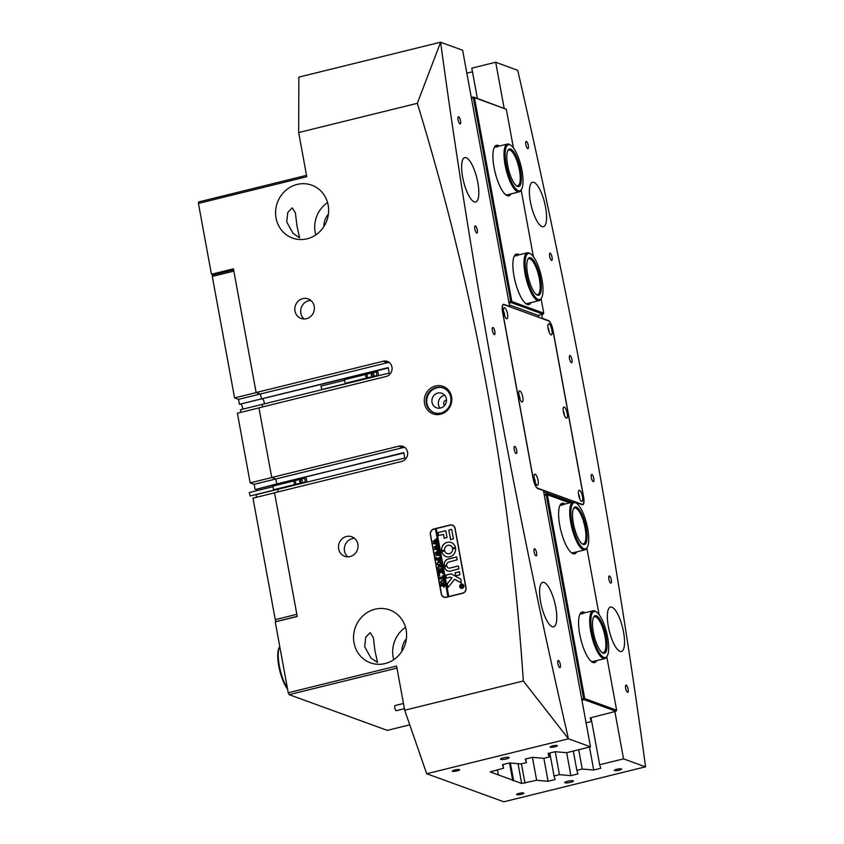 <?xml version="1.0" encoding="UTF-8"?>
<svg xmlns="http://www.w3.org/2000/svg" width="844" height="844" viewBox="0 0 844 844"><rect width="100%" height="100%" fill="white"/><g stroke="black" fill="none" stroke-linecap="round" stroke-linejoin="round"><path stroke-width="1.27" d="M440.631 414.214A14.601 13.652 110 0 1 424.511 403.443A14.601 13.652 110 0 1 435.451 386.003A14.601 13.652 110 0 1 451.561 396.775A14.601 13.652 110 0 1 440.631 414.214M436.169 387.533A13.188 12.343 -70 0 0 426.114 399.655A13.188 12.343 -70 0 0 433.995 412.674A13.188 12.343 -70 0 0 440.842 413.022A13.188 12.343 -70 0 0 450.896 400.911A13.188 12.343 -70 0 0 443.016 387.881A13.188 12.343 -70 0 0 436.169 387.533M444.556 405.51A3.081 2.88 110 0 1 446.508 400.161M437.836 393.061A7.733 7.237 -70 0 0 436.559 407.81A7.733 7.237 -70 0 0 446.476 400.9A7.733 7.237 -70 0 0 437.836 393.061M444.756 395.298A7.733 7.237 -70 0 0 440.083 408.116M443.364 388.018A13.188 12.343 -70 0 0 436.865 387.797A13.188 12.343 -70 0 0 426.832 399.708A13.188 12.343 -70 0 0 434.343 412.8M460.539 120.808A3.692 1.108 76.2 0 0 458.429 116.767A3.692 1.108 76.2 0 0 458.092 119.911A3.692 1.108 76.2 0 0 460.202 123.941A3.692 1.108 76.2 0 0 460.539 120.808M477.303 229.969A3.692 1.108 76.2 0 0 475.193 225.928A3.692 1.108 76.2 0 0 474.856 229.072A3.692 1.108 76.2 0 0 476.966 233.102A3.692 1.108 76.2 0 0 477.303 229.969M536.552 552.778A3.692 1.108 76.2 0 0 534.442 548.748A3.692 1.108 76.2 0 0 534.094 551.892A3.692 1.108 76.2 0 0 536.204 555.922A3.692 1.108 76.2 0 0 536.552 552.778M560.321 664.492A3.692 1.108 76.2 0 0 558.211 660.462A3.692 1.108 76.2 0 0 557.873 663.606A3.692 1.108 76.2 0 0 559.983 667.636A3.692 1.108 76.2 0 0 560.321 664.492M494.848 331.481A3.692 1.108 76.2 0 0 492.738 327.451A3.692 1.108 76.2 0 0 492.39 330.584A3.692 1.108 76.2 0 0 494.5 334.625A3.692 1.108 76.2 0 0 494.848 331.481M516.676 450.411A3.692 1.108 76.2 0 0 514.566 446.381A3.692 1.108 76.2 0 0 514.218 449.525A3.692 1.108 76.2 0 0 516.328 453.555A3.692 1.108 76.2 0 0 516.676 450.411M528.302 145.474A3.692 1.108 76.2 0 0 526.192 141.444A3.692 1.108 76.2 0 0 525.844 144.577A3.692 1.108 76.2 0 0 527.954 148.618A3.692 1.108 76.2 0 0 528.302 145.474M552.071 257.188A3.692 1.108 76.2 0 0 549.961 253.158A3.692 1.108 76.2 0 0 549.623 256.291A3.692 1.108 76.2 0 0 551.733 260.332A3.692 1.108 76.2 0 0 552.071 257.188M611.32 580.007A3.692 1.108 76.2 0 0 609.21 575.967A3.692 1.108 76.2 0 0 608.872 579.111A3.692 1.108 76.2 0 0 610.982 583.141A3.692 1.108 76.2 0 0 611.32 580.007M628.084 689.168A3.692 1.108 76.2 0 0 625.974 685.128A3.692 1.108 76.2 0 0 625.636 688.271A3.692 1.108 76.2 0 0 627.746 692.302A3.692 1.108 76.2 0 0 628.084 689.168M571.958 359.555A3.692 1.108 76.2 0 0 569.848 355.524A3.692 1.108 76.2 0 0 569.5 358.658A3.692 1.108 76.2 0 0 571.61 362.698A3.692 1.108 76.2 0 0 571.958 359.555M593.786 478.485A3.692 1.108 76.2 0 0 591.676 474.455A3.692 1.108 76.2 0 0 591.327 477.598A3.692 1.108 76.2 0 0 593.438 481.629A3.692 1.108 76.2 0 0 593.786 478.485M567.622 781.27A4.399 0.823 169.6 0 0 564.752 782.588A4.399 0.823 169.6 0 0 570.544 782.325A4.399 0.823 169.6 0 0 573.403 781.006A4.399 0.823 169.6 0 0 567.622 781.27M503.362 757.87A4.399 0.823 169.6 0 0 500.503 759.199A4.399 0.823 169.6 0 0 506.284 758.935A4.399 0.823 169.6 0 0 509.154 757.606A4.399 0.823 169.6 0 0 503.362 757.87M616.732 769.306A3.692 0.696 169.6 0 0 614.326 770.424A3.692 0.696 169.6 0 0 619.19 770.203A3.692 0.696 169.6 0 0 621.595 769.084A3.692 0.696 169.6 0 0 616.732 769.306M518.976 793.392A3.692 0.696 169.6 0 0 516.57 794.51A3.692 0.696 169.6 0 0 521.434 794.288A3.692 0.696 169.6 0 0 523.839 793.17A3.692 0.696 169.6 0 0 518.976 793.392M454.716 770.002A3.692 0.696 169.6 0 0 452.31 771.11A3.692 0.696 169.6 0 0 457.174 770.899A3.692 0.696 169.6 0 0 459.579 769.781A3.692 0.696 169.6 0 0 454.716 770.002M552.472 745.917A3.692 0.696 169.6 0 0 550.066 747.024A3.692 0.696 169.6 0 0 554.93 746.813A3.692 0.696 169.6 0 0 557.335 745.695A3.692 0.696 169.6 0 0 552.472 745.917M374.884 650.397L373.354 637.642L370.157 632.599L365.737 637.22L364.661 646.673L371.075 658.236L377.521 662.477L374.884 650.397M375.084 609.189A28.137 26.322 -70 0 0 353.647 635.026A28.137 26.322 -70 0 0 370.442 662.814A28.137 26.322 -70 0 0 385.064 663.563A28.137 26.322 -70 0 0 406.502 637.716A28.137 26.322 -70 0 0 389.696 609.927A28.137 26.322 -70 0 0 375.084 609.189M405.531 627.324A28.137 26.322 -70 0 0 393.758 659.67M296.93 225.643L295.4 212.878L292.203 207.835L287.772 212.466L286.707 221.919L293.121 233.482L299.567 237.723L296.93 225.643M297.13 184.435A28.137 26.322 -70 0 0 275.682 210.272A28.137 26.322 -70 0 0 292.488 238.061A28.137 26.322 -70 0 0 307.1 238.799A28.137 26.322 -70 0 0 328.548 212.962A28.137 26.322 -70 0 0 311.742 185.174A28.137 26.322 -70 0 0 297.13 184.435M327.577 202.571A28.137 26.322 -70 0 0 315.793 234.917M262.779 398.917A3.692 1.108 -103.8 0 1 264.404 403.833A3.692 1.108 76.2 0 0 262.779 398.917M302.764 298.649A10.381 9.706 -70 0 0 294.851 308.176A10.381 9.706 -70 0 0 301.055 318.431A10.381 9.706 -70 0 0 306.446 318.694A10.381 9.706 -70 0 0 314.348 309.168A10.381 9.706 -70 0 0 308.155 298.924A10.381 9.706 -70 0 0 302.764 298.649M310.887 300.506A10.381 9.706 -70 0 0 308.609 300.781A10.381 9.706 -70 0 0 300.97 308.64A10.381 9.706 -70 0 0 304.156 318.979M346.42 536.52A10.381 9.706 -70 0 0 338.507 546.047A10.381 9.706 -70 0 0 344.711 556.291A10.381 9.706 -70 0 0 350.102 556.565A10.381 9.706 -70 0 0 358.004 547.039A10.381 9.706 -70 0 0 351.811 536.795A10.381 9.706 -70 0 0 346.42 536.52M354.543 538.366A10.381 9.706 -70 0 0 352.264 538.641A10.381 9.706 -70 0 0 344.626 546.511A10.381 9.706 -70 0 0 347.812 556.84M545.583 207.255A22.862 6.847 76.2 0 0 532.522 182.293A22.862 6.847 76.2 0 0 530.391 201.727A22.862 6.847 76.2 0 0 543.462 226.688A22.862 6.847 76.2 0 0 545.583 207.255M623.537 632.019A22.862 6.847 76.2 0 0 610.476 607.058A22.862 6.847 76.2 0 0 608.355 626.491A22.862 6.847 76.2 0 0 621.416 651.452A22.862 6.847 76.2 0 0 623.537 632.019M477.82 182.589A22.862 6.847 76.2 0 0 464.759 157.628A22.862 6.847 76.2 0 0 462.628 177.061A22.862 6.847 76.2 0 0 475.699 202.022A22.862 6.847 76.2 0 0 477.82 182.589M555.774 607.342A22.862 6.847 76.2 0 0 542.713 582.381A22.862 6.847 76.2 0 0 540.593 601.814A22.862 6.847 76.2 0 0 553.653 626.786A22.862 6.847 76.2 0 0 555.774 607.342M568.434 738.722A2479.788 742.541 -103.8 0 1 495.766 387.312A2479.788 742.541 -103.8 0 1 440.61 42.274L462.628 50.218L509.649 306.435L503.984 304.368A9.147 2.743 76.2 0 0 503.425 304.325A9.147 2.743 76.2 0 0 502.57 312.101L533.134 478.601A9.147 2.743 76.2 0 0 537.786 488.549L543.452 490.607L590.484 746.824L568.455 738.806L523.333 680.992L404.698 710.226L426.705 773.726L568.455 738.806M440.61 42.2L298.86 77.12L298.671 132.55L417.316 103.316C446.043 196.937 469.243 291.855 486.914 388.071C504.617 484.688 516.75 582.328 523.333 680.992M328.432 214.049A18.462 17.27 -70 0 0 323.832 226.677M406.397 638.803A18.462 17.27 -70 0 0 401.797 651.431M426.705 773.726L503.815 801.8L645.565 766.806A2479.788 742.541 76.2 0 0 590.399 421.768A2479.788 742.541 76.2 0 0 517.741 70.358L495.692 62.256L504.121 108.169M614.865 711.534L623.547 758.861L599.662 764.738L600.759 768.304L593.701 770.034L582.254 769.032L576.853 770.361L577.95 773.927L570.892 775.657L559.445 774.655L554.044 775.984L555.141 779.539L548.083 781.28L536.636 780.267L521.655 783.432L513.595 780.489L510.377 763.008M513.595 780.489L490.185 771.901L503.573 768.23L502.475 764.675L509.523 762.934L520.98 763.947L526.382 762.617L525.707 758.946M590.484 746.824L566.598 752.711L555.152 751.698L548.094 753.439L549.191 756.994L543.789 758.323L532.342 757.321L525.284 759.051L526.382 762.617M623.547 758.861L645.565 766.879M472.482 71.803L466.848 73.196M477.366 98.431L471.807 68.142L495.692 62.256M403.865 452.954L276.716 483.907L275.809 478.981L402.894 447.668L398.811 446.181A7.912 7.406 110 0 1 407.652 454.199A7.912 7.406 110 0 1 401.617 461.468L274.532 492.78L297.236 616.468L275.239 621.891L288.237 692.745L396.585 666.043L404.698 710.226M278.182 491.883L277.718 489.341L278.182 491.883M258.95 407.895L237.386 413.212L250.172 482.873L271.842 477.535L275.809 478.981L271.726 477.493L258.939 407.831L386.024 376.519A7.912 7.406 -70 0 0 387.333 361.432A7.912 7.406 -70 0 0 383.218 361.232L387.312 362.72L260.226 394.032L261.735 399.18L260.226 394.032L256.133 392.544L383.218 361.232M240.93 412.336L240.456 409.73L262.125 404.392L262.589 406.935L262.125 404.392L389.211 373.08L388.208 367.646L239.453 404.297L238.557 399.37L234.579 397.925L256.249 392.587L260.226 394.032L238.557 399.37M298.671 132.55L306.783 176.723L198.435 203.415L211.433 274.268L233.429 268.846L256.133 392.544M466.025 587.846L455.106 528.386A4.568 4.273 -70 0 0 450.063 525.01L433.774 529.019A4.568 4.273 -70 0 0 430.345 534.484L441.254 593.954A4.568 4.273 -70 0 0 446.307 597.32L462.596 593.311A4.568 4.273 -70 0 0 466.025 587.846M398.811 446.181L271.726 477.493M256.523 497.295L256.048 494.679L404.803 458.028L403.801 452.595L255.658 489.467L276.716 483.907L275.809 478.981L254.149 484.319L255.046 489.246M396.965 668.089L289.133 694.654L387.269 730.376L409.762 724.838M289.133 694.654L288.237 692.745M554.044 775.984L549.824 753.006M559.445 774.655L555.236 751.709M536.636 780.267L532.427 757.321M576.853 770.361L573.308 751.054M582.254 769.032L578.71 749.725M599.662 764.738L591.022 717.695M575.819 502.813L576.515 502.644L576.652 503.372M542.196 318.599L541.985 314.474M503.573 768.23L502.897 764.569M549.191 756.994L548.526 753.333M576.515 502.644L582.191 504.712A9.147 2.743 76.2 0 0 582.75 504.754A9.147 2.743 76.2 0 0 583.605 496.979L553.042 330.468A9.147 2.743 76.2 0 0 548.389 320.53L542.713 318.473M417.316 103.316L440.61 42.274M198.435 203.415L198.709 201.938L306.53 175.362M213.015 274.838L211.433 274.268M497.443 769.749L498.403 774.961M593.701 770.034L589.492 747.067M570.892 775.657L566.683 752.69M548.083 781.28L543.863 758.302M389.253 362.509A7.912 7.406 -70 0 0 387.312 362.72M388.282 367.995L239.453 404.297M402.894 447.668A7.912 7.406 110 0 1 404.846 447.457M512.772 780.689L509.512 762.944M442.794 596.339A4.568 4.273 -70 0 0 444.134 597.278M452.637 525.211A4.568 4.273 -70 0 0 451.002 525.063M256.703 489.214A3.692 1.108 -103.8 0 1 257.473 490.533M242.734 409.171A3.692 1.108 76.2 0 0 241.11 404.255M297.215 616.373L276.167 621.553L275.271 619.644L252.978 498.16L274.543 492.854M275.271 619.644L296.835 614.326M250.172 482.873L254.149 484.319M233.851 271.124L212.287 276.442L234.579 397.925M212.287 276.442L212.561 274.954L233.598 269.774M404.413 708.686L396.29 710.69A2.637 0.791 -103.8 0 1 394.792 707.863A2.637 0.791 -103.8 0 1 395.024 705.563L403.464 703.485M551.016 334.889A5.718 1.709 -103.8 0 1 550.784 334.762A5.718 1.709 -103.8 0 1 548.347 329.772A5.718 1.709 -103.8 0 1 548.189 324.223A5.718 1.709 -103.8 0 1 548.99 323.843A5.718 1.709 -103.8 0 1 551.902 330.057A5.718 1.709 -103.8 0 1 551.016 334.889M566.303 418.139A5.718 1.709 -103.8 0 1 566.06 418.012A5.718 1.709 -103.8 0 1 563.623 413.032A5.718 1.709 -103.8 0 1 563.465 407.483A5.718 1.709 -103.8 0 1 564.267 407.093A5.718 1.709 -103.8 0 1 567.179 413.307A5.718 1.709 -103.8 0 1 566.303 418.139M581.579 501.389A5.718 1.709 -103.8 0 1 581.337 501.273A5.718 1.709 -103.8 0 1 578.9 496.283A5.718 1.709 -103.8 0 1 578.741 490.733A5.718 1.709 -103.8 0 1 579.554 490.353A5.718 1.709 -103.8 0 1 582.466 496.567A5.718 1.709 -103.8 0 1 581.579 501.389M537.185 485.226A5.718 1.709 -103.8 0 1 536.942 485.11A5.718 1.709 -103.8 0 1 534.505 480.12A5.718 1.709 -103.8 0 1 534.347 474.571A5.718 1.709 -103.8 0 1 535.159 474.191A5.718 1.709 -103.8 0 1 538.071 480.405A5.718 1.709 -103.8 0 1 537.185 485.226M521.898 401.976A5.718 1.709 -103.8 0 1 521.666 401.849A5.718 1.709 -103.8 0 1 519.229 396.87A5.718 1.709 -103.8 0 1 519.071 391.321A5.718 1.709 -103.8 0 1 519.872 390.93A5.718 1.709 -103.8 0 1 522.784 397.144A5.718 1.709 -103.8 0 1 521.898 401.976M506.622 318.726A5.718 1.709 -103.8 0 1 506.389 318.599A5.718 1.709 -103.8 0 1 503.952 313.609A5.718 1.709 -103.8 0 1 503.794 308.06A5.718 1.709 -103.8 0 1 504.596 307.68A5.718 1.709 -103.8 0 1 507.508 313.894A5.718 1.709 -103.8 0 1 506.622 318.726M504.047 304.705A8.799 2.637 76.2 0 0 503.509 304.663A8.799 2.637 76.2 0 0 502.686 312.143L533.25 478.643A8.799 2.637 76.2 0 0 537.723 488.201L582.128 504.364A8.799 2.637 76.2 0 0 582.666 504.406A8.799 2.637 76.2 0 0 583.489 496.937L552.925 330.426A8.799 2.637 76.2 0 0 548.442 320.868L504.047 304.705M503.625 312.027A3.344 1.002 -103.8 0 1 504.406 315.171M543.684 491.862L572.232 502.254M564.077 414.583A3.344 1.002 76.2 0 0 563.307 411.439M548.8 331.333A3.344 1.002 76.2 0 0 548.02 328.189M579.353 497.833A3.344 1.002 76.2 0 0 578.583 494.689M518.912 395.277A3.344 1.002 -103.8 0 1 519.682 398.421M534.189 478.527A3.344 1.002 -103.8 0 1 534.959 481.671M564.341 415.29A3.344 1.002 76.2 0 0 563.201 410.701M549.054 332.04A3.344 1.002 76.2 0 0 547.925 327.44M579.617 498.54A3.344 1.002 76.2 0 0 578.488 493.951M519.946 399.128A3.344 1.002 76.2 0 0 518.807 394.538M504.659 315.878A3.344 1.002 76.2 0 0 503.53 311.278M535.223 482.378A3.344 1.002 76.2 0 0 534.094 477.788M507.687 150.928A19.349 5.792 -103.8 0 1 507.951 150.359A19.349 5.792 -103.8 0 1 517.773 159.927A19.349 5.792 -103.8 0 1 520.526 184.604A19.349 5.792 -103.8 0 1 516.739 186.039A19.349 5.792 -103.8 0 1 508.647 169.823A19.349 5.792 -103.8 0 1 507.687 150.928A18.462 5.528 76.2 0 1 508.869 150.032A18.462 5.528 76.2 0 1 517.699 163.177A18.462 5.528 76.2 0 1 519.419 184.034A18.462 5.528 76.2 0 1 517.71 185.891A18.462 5.528 76.2 0 1 516.254 185.669M506.221 147.099A23.737 7.111 76.2 0 0 509.607 177.377A23.737 7.111 76.2 0 0 521.666 189.119A23.737 7.111 76.2 0 0 521.993 188.423A23.737 7.111 76.2 0 0 520.801 165.234A23.737 7.111 76.2 0 0 510.884 145.337A23.737 7.111 76.2 0 0 506.221 147.099M521.666 189.119L521.128 190.111A24.624 7.374 -103.8 0 1 519.187 191.873A24.624 7.374 -103.8 0 1 507.413 174.339A24.624 7.374 -103.8 0 1 505.113 146.54A24.624 7.374 -103.8 0 1 507.402 144.06A24.624 7.374 -103.8 0 1 509.945 144.714L510.884 145.337M540.35 278.13A19.349 5.792 -103.8 0 1 536.689 294.767A19.349 5.792 -103.8 0 1 527.774 274.88A19.349 5.792 -103.8 0 1 527.901 259.097A19.349 5.792 -103.8 0 1 540.35 278.13M536.214 294.408A18.462 5.528 76.2 0 0 537.67 294.63A18.462 5.528 76.2 0 0 539.253 278.256A18.462 5.528 76.2 0 0 528.829 258.77A18.462 5.528 76.2 0 0 527.648 259.646M541.785 278.499A23.737 7.111 76.2 0 0 530.834 254.076A23.737 7.111 76.2 0 0 526.339 274.511A23.737 7.111 76.2 0 0 541.626 297.858A23.737 7.111 76.2 0 0 541.785 278.499M541.626 297.858L541.088 298.85A24.624 7.374 -103.8 0 1 539.137 300.612A24.624 7.374 -103.8 0 1 525.242 274.638A24.624 7.374 -103.8 0 1 527.363 252.799A24.624 7.374 -103.8 0 1 529.905 253.453L530.834 254.076M606.372 637.832A19.349 5.792 -103.8 0 1 602.394 652.76A19.349 5.792 -103.8 0 1 593.163 631.143A19.349 5.792 -103.8 0 1 593.606 617.091A19.349 5.792 -103.8 0 1 600.232 619.823A19.349 5.792 -103.8 0 1 606.372 637.832M601.92 652.391A18.462 5.528 76.2 0 0 603.365 652.623A18.462 5.528 76.2 0 0 605.254 637.885A18.462 5.528 76.2 0 0 594.535 616.764A18.462 5.528 76.2 0 0 593.353 617.629M607.87 638.591A23.737 7.111 76.2 0 0 596.539 612.069A23.737 7.111 76.2 0 0 591.665 630.384A23.737 7.111 76.2 0 0 599.198 652.486A23.737 7.111 76.2 0 0 607.321 655.841A23.737 7.111 76.2 0 0 607.87 638.591M607.321 655.841L606.794 656.832A24.624 7.374 -103.8 0 1 604.842 658.594A24.624 7.374 -103.8 0 1 590.547 630.436A24.624 7.374 -103.8 0 1 593.058 610.782A24.624 7.374 -103.8 0 1 595.6 611.436L596.539 612.069M586.802 531.847A19.349 5.792 -103.8 0 1 582.434 544.021A19.349 5.792 -103.8 0 1 572.823 519.661A19.349 5.792 -103.8 0 1 573.646 508.352A19.349 5.792 -103.8 0 1 580.82 512.013A19.349 5.792 -103.8 0 1 586.802 531.847M581.959 543.652A18.462 5.528 76.2 0 0 583.415 543.884A18.462 5.528 76.2 0 0 585.662 531.762A18.462 5.528 76.2 0 0 574.574 508.025A18.462 5.528 76.2 0 0 573.392 508.89M588.384 533.229A23.737 7.111 76.2 0 0 576.579 503.33A23.737 7.111 76.2 0 0 571.23 518.269A23.737 7.111 76.2 0 0 578.573 542.608A23.737 7.111 76.2 0 0 587.371 547.102A23.737 7.111 76.2 0 0 588.384 533.229M587.371 547.102L586.833 548.094A24.624 7.374 -103.8 0 1 584.881 549.855A24.624 7.374 -103.8 0 1 570.101 518.195A24.624 7.374 -103.8 0 1 573.108 502.043A24.624 7.374 -103.8 0 1 575.65 502.697L576.579 503.33M461.172 588.141L461.119 588.12A2.026 1.888 -70 0 0 463.767 586.337A2.026 1.888 -70 0 0 461.446 584.27A2.026 1.888 -70 0 0 461.119 588.12A2.026 1.888 -70 0 0 463.704 586.316A2.026 1.888 -70 0 0 462.501 584.322L462.554 584.343M461.415 584.101A2.194 2.057 -70 0 0 461.056 588.289A2.194 2.057 -70 0 0 463.873 586.327A2.194 2.057 -70 0 0 461.415 584.101M462.586 584.164A2.194 2.057 -70 0 0 459.801 586.126A2.194 2.057 -70 0 0 461.088 588.3M448.132 587.35L454.621 579.343L461.278 582.877L460.919 579.511A0.876 0.823 -70 0 0 460.507 578.931L451.276 573.931A0.876 0.823 -70 0 0 450.717 573.867L445.674 575.323L446.286 578.119L450.327 577.159L451.951 577.897L447.489 583.457A0.876 0.823 -70 0 0 447.299 584.206L448.132 587.35M449.926 556.745A7.469 6.995 -70 0 0 455.602 548.294L452.648 548.98A4.304 4.03 110 0 1 444.714 550.942L441.781 551.702A7.469 6.995 -70 0 0 449.926 556.745M455.496 548.146L452.711 549.001A4.304 4.03 110 0 1 447.151 553.58M441.718 568.592L442.129 569.468L438.616 569.51L437.772 568.307L438.3 566.598L441.338 565.163L441.644 566.862L439.112 566.894L437.941 568.286L439.661 569.183L441.781 568.223M439.724 569.204L441.771 568.613M442.14 572.665L440.726 571.683L439.028 574.848L438.69 572.992L440.399 571.198L438.553 572.243L438.236 570.544L441.549 570.322L442.151 569.584L442.456 571.282L440.462 571.177L442.583 571.937L442.847 573.414L441.433 572.179M438.796 572.96L440.399 571.198M442.404 571.293L441.644 570.882M439.576 575.988L439.386 575.291L439.513 575.967M439.186 575.735L439.777 575.545M442.425 575.84L443.269 575.692L443.881 579.037L443.058 579.3L443.459 577.665L439.819 579.153L439.502 577.454L443.353 577.096L442.425 575.84L443.279 575.724M439.861 577.887L443.416 577.117L442.446 575.956M442.013 579.912L443.627 580.197L444.377 581.442L442.752 583.879L441.56 583.837L440.357 582.381L442.013 579.912L443.691 580.218M435.483 528.808L447.964 596.771L448.776 596.571L436.242 528.587L435.43 528.787L447.9 596.75L446.56 597.257M435.43 528.787L433.805 529.199A4.399 4.114 -70 0 0 430.503 534.442L441.423 593.912A4.399 4.114 -70 0 0 446.276 597.151M444.25 587.055L442.9 585.314L441.138 586.348L440.821 584.649L441.634 585.04L444.735 583.679L445.01 585.177L443.659 587.034M438.616 561.397L440.23 561.682L440.979 562.927L439.355 565.353L438.163 565.311L436.949 563.866L438.616 561.397L440.283 561.703M439.566 560.448L439.946 558.517L438.258 558.939L439.059 560.163L437.804 560.469L438.099 558.971L436.306 560.005L435.989 558.306L436.802 558.707L439.903 557.346L440.441 560.289L439.566 560.448L440.114 559.424M438.395 559.667L439.038 560.047M436.242 557.81L436.053 557.114L436.179 557.789M435.852 557.546L436.443 557.367M439.281 554.603L439.502 555.795L435.325 554.993L437.466 553.411L434.966 553.02L438.595 550.214L438.869 551.723L435.926 553.031L437.888 553.136L438.933 552.05L439.218 553.622L436.295 554.846L439.397 554.603M438.236 548.874L438.458 550.077L434.27 549.275L436.411 547.682L433.911 547.292L437.54 544.496L437.814 546.005L434.882 547.302L436.833 547.408L437.878 546.321L438.163 547.904L435.251 549.127L438.352 548.885M437.181 543.156L437.403 544.359L433.225 543.547L435.367 541.964L432.866 541.574L436.496 538.778L436.77 540.287L433.827 541.584L435.789 541.69L436.833 540.603L437.118 542.186L434.196 543.399L437.297 543.167M448.713 596.55L462.565 593.142A4.399 4.114 -70 0 0 465.856 587.888L454.948 528.428A4.399 4.114 -70 0 0 450.095 525.179L436.242 528.587M450.527 539.59L453.46 538.873L451.846 530.074A0.876 0.823 -70 0 0 450.875 529.431L448.797 530.159L450.685 539.759M443.448 534.452L444.366 538.314L447.067 537.428L445.737 530.728L438.036 532.585L438.363 535.486L443.511 534.474L444.282 538.314M446.719 565.227A2.637 2.469 110 0 1 448.691 562.104L457.29 559.772L456.572 556.966L448.132 559.044A5.096 4.769 -70 0 0 444.482 565.807L446.719 565.227M452.489 548.104L455.422 547.345A7.469 6.995 -70 0 0 441.602 550.752L444.545 550.056A4.304 4.03 110 0 1 452.489 548.104L452.637 548.241M459.516 571.905L455.116 572.781L455.57 575.83L459.853 574.806L459.516 571.905M449.789 568.054A2.637 2.469 110 0 1 446.877 566.134L444.64 566.662A5.096 4.769 -70 0 0 450.348 571.114L458.946 568.782L458.334 565.976L449.841 568.075A2.637 2.469 110 0 1 448.449 567.991M461.436 587.086L461.837 585.799L460.824 586.401L460.634 585.409L462.923 584.85L462.702 586.865L462.027 586.411L461.436 587.086M444.197 597.109A4.399 4.114 -70 0 0 445.769 597.425M453.988 526.15A4.399 4.114 -70 0 0 452.584 525.379M458.366 565.997L449.841 568.075M446.792 566.007L444.704 566.683A5.096 4.769 -70 0 0 447.731 570.987M459.421 571.768L455.18 572.802L455.602 575.84M444.619 550.826L441.834 551.723A7.469 6.995 -70 0 0 446.075 556.555M450.074 545.477L450.137 545.498A4.304 4.03 110 0 1 452.542 548.125M451.192 542.513A7.469 6.995 -70 0 0 441.665 550.773L441.76 550.921M456.709 556.987L448.196 559.066A5.096 4.769 -70 0 0 444.545 565.828L444.63 565.934M445.759 530.739L438.099 532.606L438.521 535.655M450.717 577.222L451.951 577.897M451.202 573.899A0.876 0.823 -70 0 0 450.77 573.888L445.885 575.091L446.307 578.129M454.621 579.343L461.109 582.856M452.015 577.918L447.552 583.478A0.876 0.823 -70 0 0 447.362 584.227L448.027 587.35M451.361 529.462A0.876 0.823 -70 0 0 450.928 529.452L448.85 530.18L450.58 539.611M461.13 587.793L460.961 587.16M461.014 587.181L461.89 586.063M460.877 586.39L460.634 585.409M462.828 585.166L460.856 585.662M461.953 585.884L462.66 586.496L462.006 585.905L462.66 586.496L462.945 585.567L461.932 585.778L462.596 586.474L462.881 585.546M444.303 587.076L442.952 586.031M443.016 586.053L442.9 585.314M441.19 586.327L440.821 584.649M444.588 584.227L441.19 585.082M443.079 585.81L444.144 586.411L443.142 585.831L444.144 586.411L444.777 584.892L443.047 585.282L444.081 586.39L444.725 584.871M441.591 583.848L440.357 582.381M440.41 582.402L442.077 579.933M443.712 580.672L440.747 581.379L441.264 583.236L444.039 582.455L443.522 580.588M444.039 582.455L443.554 580.598M442.604 583.236L443.976 582.434M441.264 583.236L442.551 583.215M443.427 579.026L443.564 578.256M443.627 578.277L443.459 577.665M439.872 579.142L439.502 577.454M443.205 576.23L442.509 575.977L443.205 576.23M441.496 572.2L440.726 571.683M439.08 574.838L438.69 572.992M438.595 572.232L438.236 570.544M441.939 570.185L438.585 570.977M442.267 570.934L441.707 570.903L442.267 570.934M442.805 573.466L442.203 572.686M438.648 569.521L437.772 568.307M437.825 568.328L438.3 566.598M438.352 566.619L440.737 565.902M440.79 565.923L441.254 565.332M438.194 565.322L436.949 563.866M437.013 563.887L438.669 561.418M440.315 562.146L437.35 562.864L437.857 564.72L440.642 563.929L440.125 562.072M440.642 563.929L440.157 562.083M439.207 564.71L440.579 563.908M437.92 564.741L439.154 564.689M440.167 559.445L439.946 558.517M438.458 559.688L439.091 560.068L438.458 559.688M437.846 560.374L438.236 559.709M438.289 559.73L438.099 558.971M436.359 559.994L435.989 558.306M439.692 557.947L436.337 558.739M435.356 554.856L437.466 553.411M435.019 553.042L438.352 550.742M437.888 553.136L435.926 553.031M439.123 555.109L436.295 554.846M434.301 549.138L436.411 547.682M433.974 547.313L437.297 545.024M436.833 547.408L434.882 547.302M438.068 549.381L435.251 549.127M433.257 543.42L435.367 541.964M432.919 541.595L436.253 539.305M435.789 541.69L433.827 541.584M437.023 543.663L434.196 543.399M321.796 389.485L320.973 386.13M366.391 375.316A0.876 0.823 -70 0 0 366.243 376.983A0.876 0.823 -70 0 0 367.372 376.202A0.876 0.823 -70 0 0 366.391 375.316M378.597 375.696L378.007 372.478A3.165 0.95 76.2 0 0 376.74 370.906L344.964 378.734A3.165 0.95 76.2 0 0 344.542 379.684L345.207 383.313A3.165 0.95 76.2 0 0 345.46 383.862M376.74 370.906A3.165 0.95 76.2 0 0 376.318 371.856L344.542 379.684M373.987 374.325L373.048 373.227L371.634 373.575L371.16 375.021L372.098 376.129L373.512 375.78L373.987 374.325M376.318 371.856L376.983 375.485L345.207 383.313M376.983 375.485A3.165 0.95 76.2 0 0 377.226 376.034M373.301 373.523L372.225 373.786L371.75 375.232L372.436 376.044M371.75 375.232L371.16 375.021M372.225 373.786L371.634 373.575M250.151 495.924L249.328 492.579M294.746 481.755A0.876 0.823 -70 0 0 294.598 483.433A0.876 0.823 -70 0 0 295.727 482.652A0.876 0.823 -70 0 0 294.746 481.755M306.952 482.135L306.361 478.917A3.165 0.95 76.2 0 0 305.095 477.356L273.319 485.184A3.165 0.95 76.2 0 0 272.897 486.133L273.562 489.763A3.165 0.95 76.2 0 0 273.815 490.301M305.095 477.356A3.165 0.95 76.2 0 0 304.673 478.305L272.897 486.133M302.342 480.774L301.403 479.677L299.989 480.025L299.525 481.47L300.464 482.568L301.867 482.219L302.342 480.774M304.673 478.305L305.338 481.935L273.562 489.763M305.338 481.935A3.165 0.95 76.2 0 0 305.581 482.483M301.656 479.972L300.58 480.236L300.105 481.681L300.791 482.483M300.105 481.681L299.525 481.47M300.58 480.236L299.989 480.025M531.003 302.616A26.027 7.796 -103.8 0 1 527.278 304.462A26.027 7.796 -103.8 0 1 526.192 303.893A26.027 7.796 -103.8 0 1 515.093 281.179A26.027 7.796 -103.8 0 1 514.376 255.901A26.027 7.796 -103.8 0 1 518.047 254.171A26.027 7.796 -103.8 0 1 519.218 254.804M525.422 303.302A24.624 7.374 76.2 0 0 525.717 303.418A24.624 7.374 76.2 0 0 527.247 303.545L539.137 300.612M511.042 193.877A26.027 7.796 -103.8 0 1 507.318 195.724A26.027 7.796 -103.8 0 1 506.242 195.154A26.027 7.796 -103.8 0 1 495.133 172.44A26.027 7.796 -103.8 0 1 494.415 147.162A26.027 7.796 -103.8 0 1 498.087 145.432A26.027 7.796 -103.8 0 1 499.268 146.065M505.472 194.563A24.624 7.374 76.2 0 0 505.767 194.679A24.624 7.374 76.2 0 0 507.286 194.806L519.187 191.873M538.461 315.339L538.841 317.376M513.426 147.922L506.326 109.266L474.433 97.651L511.854 301.54L543.747 313.156L543.093 314.2L538.208 315.403L509.375 304.906M543.747 313.156L541.12 298.797M533.387 256.66L521.159 190.058M471.311 97.535L473.463 97.007L506.326 109.266M508.858 302.099L510.747 301.635L473.326 97.746L471.437 98.22M516.992 255.848A24.624 7.374 76.2 0 0 515.462 255.721A24.624 7.374 76.2 0 0 513.964 256.787M497.032 147.109A24.624 7.374 76.2 0 0 495.512 146.983A24.624 7.374 76.2 0 0 494.004 148.048M543.093 314.2L511.2 302.595L509.048 303.123M474.433 97.651L473.326 97.746M510.747 301.635L511.854 301.54M511.2 302.595L511.38 302.015M576.747 551.86A26.027 7.796 -103.8 0 1 573.023 553.706A26.027 7.796 -103.8 0 1 571.937 553.136A26.027 7.796 -103.8 0 1 560.838 530.422A26.027 7.796 -103.8 0 1 560.121 505.145A26.027 7.796 -103.8 0 1 563.792 503.414A26.027 7.796 -103.8 0 1 564.963 504.047M562.737 505.092A24.624 7.374 76.2 0 0 561.207 504.976A24.624 7.374 76.2 0 0 559.709 506.031M571.166 552.546A24.624 7.374 76.2 0 0 571.462 552.672A24.624 7.374 76.2 0 0 572.992 552.788L584.881 549.855M596.708 660.599A26.027 7.796 -103.8 0 1 592.973 662.445A26.027 7.796 -103.8 0 1 591.897 661.875A26.027 7.796 -103.8 0 1 580.788 639.161A26.027 7.796 -103.8 0 1 580.071 613.883A26.027 7.796 -103.8 0 1 583.742 612.153A26.027 7.796 -103.8 0 1 584.924 612.786M582.687 613.831A24.624 7.374 76.2 0 0 581.168 613.715A24.624 7.374 76.2 0 0 579.67 614.77M591.127 661.285A24.624 7.374 76.2 0 0 591.422 661.401A24.624 7.374 76.2 0 0 592.952 661.527L604.842 658.594M569.721 502.876L547.313 494.721L584.734 698.6L616.626 710.215L606.815 656.78M599.082 614.643L586.865 548.041M586.074 722.802L591.317 721.514L590.156 717.906L615.972 711.27L584.069 699.655L581.917 700.182M591.317 721.514L590.642 717.79M581.738 699.159L583.626 698.695L546.205 494.816L544.317 495.28M544.19 494.605L546.342 494.067L570.206 502.76M616.626 710.215L615.972 711.27M583.626 698.695L584.734 698.6M547.313 494.721L546.205 494.816M584.069 699.655L584.259 699.075M287.582 689.137A23.737 7.111 -103.8 0 1 284.808 684.674A23.737 7.111 -103.8 0 1 279.121 647.654L279.659 646.662A24.624 7.374 76.2 0 0 285.557 685.054A24.624 7.374 76.2 0 0 287.424 688.282M521.655 783.432L518.026 763.683M521.423 763.831L524.968 783.148M502.94 304.631L503.984 304.368M547.861 320.657L548.389 320.53M582.128 504.364L581.6 504.49M503.509 304.663L502.771 304.842M582.666 504.406L581.896 504.596M495.512 146.983L507.402 144.06M515.462 255.721L527.363 252.799M581.168 613.715L593.058 610.782M561.207 504.976L573.108 502.043M320.868 386.119L344.647 380.264M321.701 389.538L345.375 383.703M249.223 492.569L273.002 486.703M250.067 495.987L273.741 490.153"/></g></svg>
